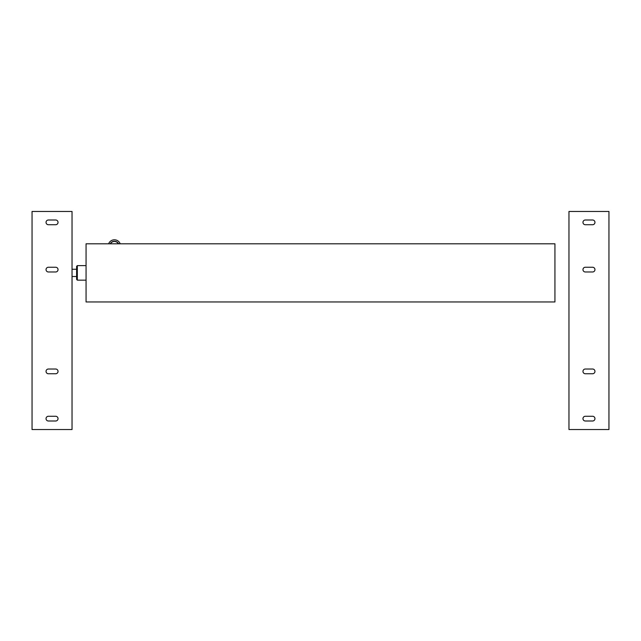 <?xml version="1.0" encoding="UTF-8"?>
<svg xmlns="http://www.w3.org/2000/svg" width="641" height="641" viewBox="0 0 641 641"><rect width="100%" height="100%" fill="white"/><g stroke="black" fill="none" stroke-linecap="round" stroke-linejoin="round"><path stroke-width="0.96" d="M48.404 271.976A2.364 2.364 0 0 1 46.04 269.613A2.364 2.364 0 0 1 48.404 267.249L55.679 267.249A2.364 2.364 0 0 1 58.035 269.613A2.364 2.364 0 0 1 55.679 271.976L48.404 271.976A2.364 2.364 0 0 1 46.04 269.613A2.364 2.364 0 0 1 48.404 267.249M48.404 224.727A2.364 2.364 0 0 1 46.04 222.363A2.364 2.364 0 0 1 48.404 219.999L55.679 219.999A2.364 2.364 0 0 1 58.035 222.363A2.364 2.364 0 0 1 55.679 224.727L48.404 224.727A2.364 2.364 0 0 1 46.04 222.363A2.364 2.364 0 0 1 48.404 219.999M48.404 421.001A2.364 2.364 0 0 1 46.04 418.637A2.364 2.364 0 0 1 48.404 416.273L55.679 416.273A2.364 2.364 0 0 1 58.035 418.637A2.364 2.364 0 0 1 55.679 421.001L48.404 421.001A2.364 2.364 0 0 1 46.04 418.637A2.364 2.364 0 0 1 48.404 416.273M48.404 373.751A2.364 2.364 0 0 1 46.04 371.387A2.364 2.364 0 0 1 48.404 369.024L55.679 369.024A2.364 2.364 0 0 1 58.035 371.387A2.364 2.364 0 0 1 55.679 373.751L48.404 373.751A2.364 2.364 0 0 1 46.04 371.387A2.364 2.364 0 0 1 48.404 369.024M69.853 211.458L72.032 211.458L72.032 429.542L32.05 429.542L32.05 211.458L69.853 211.458M55.679 267.249A2.364 2.364 0 0 1 58.035 269.613A2.364 2.364 0 0 1 55.679 271.976M55.679 219.999A2.364 2.364 0 0 1 58.035 222.363A2.364 2.364 0 0 1 55.679 224.727M55.679 416.273A2.364 2.364 0 0 1 58.035 418.637A2.364 2.364 0 0 1 55.679 421.001M55.679 369.024A2.364 2.364 0 0 1 58.035 371.387A2.364 2.364 0 0 1 55.679 373.751M592.596 369.024A2.364 2.364 0 0 1 594.96 371.387A2.364 2.364 0 0 1 592.596 373.751L585.321 373.751A2.364 2.364 0 0 1 582.965 371.387A2.364 2.364 0 0 1 585.321 369.024L592.596 369.024A2.364 2.364 0 0 1 594.96 371.387A2.364 2.364 0 0 1 592.596 373.751M592.596 416.273A2.364 2.364 0 0 1 594.96 418.637A2.364 2.364 0 0 1 592.596 421.001L585.321 421.001A2.364 2.364 0 0 1 582.965 418.637A2.364 2.364 0 0 1 585.321 416.273L592.596 416.273A2.364 2.364 0 0 1 594.96 418.637A2.364 2.364 0 0 1 592.596 421.001M592.596 219.999A2.364 2.364 0 0 1 594.96 222.363A2.364 2.364 0 0 1 592.596 224.727L585.321 224.727A2.364 2.364 0 0 1 582.965 222.363A2.364 2.364 0 0 1 585.321 219.999L592.596 219.999A2.364 2.364 0 0 1 594.96 222.363A2.364 2.364 0 0 1 592.596 224.727M592.596 267.249A2.364 2.364 0 0 1 594.96 269.613A2.364 2.364 0 0 1 592.596 271.976L585.321 271.976A2.364 2.364 0 0 1 582.965 269.613A2.364 2.364 0 0 1 585.321 267.249L592.596 267.249A2.364 2.364 0 0 1 594.96 269.613A2.364 2.364 0 0 1 592.596 271.976M571.147 429.542L568.968 429.542L568.968 211.458L608.95 211.458L608.95 429.542L571.147 429.542M585.321 373.751A2.364 2.364 0 0 1 582.965 371.387A2.364 2.364 0 0 1 585.321 369.024M585.321 421.001A2.364 2.364 0 0 1 582.965 418.637A2.364 2.364 0 0 1 585.321 416.273M585.321 224.727A2.364 2.364 0 0 1 582.965 222.363A2.364 2.364 0 0 1 585.321 219.999M585.321 271.976A2.364 2.364 0 0 1 582.965 269.613A2.364 2.364 0 0 1 585.321 267.249M554.938 301.959L554.938 243.804L86.062 243.804L86.062 301.959L554.938 301.959M76.608 266.344L76.608 279.428L77.337 280.157L77.337 265.614L76.608 266.344M77.337 280.157L86.062 280.157M110.436 243.804A4.535 4.535 0 0 1 118.385 243.804M110.22 243.804A4.727 4.727 0 0 1 118.601 243.804M120.196 243.804A6.178 6.178 0 0 0 108.633 243.804M86.062 265.614L77.337 265.614M72.032 276.519L76.608 276.519M72.032 269.252L76.608 269.252"/></g></svg>
